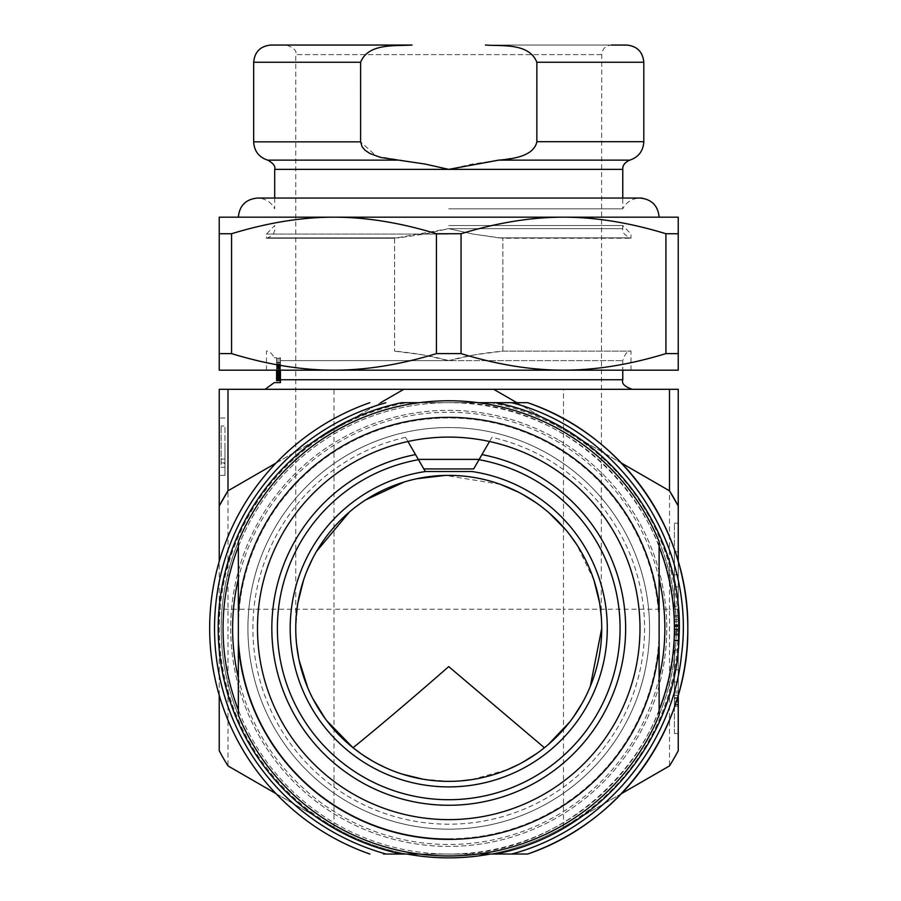 <?xml version="1.0" encoding="UTF-8"?>
<svg xmlns="http://www.w3.org/2000/svg" width="901" height="901" viewBox="0 0 901 901"><rect width="100%" height="100%" fill="white"/><g stroke="black" fill="none" stroke-linecap="round" stroke-linejoin="round"><path stroke-width="0.68" stroke-dasharray="4.5 3.38" d="M622.771 379.738L280.436 379.738L280.436 360.614L448.732 360.614C465.569 356.041 483.612 352.888 502.871 351.142L630.993 351.142L502.859 351.142L475.379 354.724L448.732 360.614L422.265 354.757L394.604 351.142C413.998 352.91 432.041 356.064 448.732 360.614L622.771 360.614L280.436 360.614L280.436 357.742L274.264 357.742L280.436 357.742L280.436 370.176M398.839 237.864L266.471 238.247L394.604 238.247L266.471 238.247L394.604 238.247L448.732 228.651L425.092 233.956L398.839 237.864L267.687 237.864L398.839 237.864M448.732 225.509L622.771 225.509L448.732 225.509M448.732 208.841L622.771 208.841L448.732 208.841M498.794 237.875L630.993 238.236L502.871 238.236L472.98 234.069L448.732 228.651L472.406 233.956L498.794 237.875L629.833 237.875L498.647 237.864M502.871 351.142L502.871 238.236L502.871 351.142M394.604 238.247L394.604 351.142L394.604 238.247M276.607 380.56L276.607 363.993L280.436 363.993L280.436 380.56M276.607 368.914L280.436 368.914M276.607 373.014L280.436 373.014M276.607 363.993L276.607 378.916L280.436 378.916L280.436 363.993M280.436 380.267L280.436 375.965L276.607 375.965L276.607 380.233L280.436 380.233L280.436 363.835L276.607 363.835L276.607 376.618L276.607 362.315L280.436 362.315L280.436 375.109L280.436 361.988L276.607 361.988L276.607 370.176M276.607 376.291L280.436 376.291M276.607 377.767L280.436 377.767L280.436 378.961L276.607 378.961L276.607 375.965M280.436 375.965L280.436 377.767M276.607 374.658L280.436 374.658M276.607 373.667L280.436 373.667M276.607 371.865L280.436 371.561L280.436 380.233L277.305 380.233L277.046 371.888L280.436 371.561L280.436 373.273L280.436 363.88L280.436 380.233L280.436 371.888L277.046 371.888M276.607 365.468L280.436 365.468M276.607 368.058L276.607 373.442L276.607 368.712L280.436 368.757L280.436 365.93L280.436 373.465L280.436 368.712L276.607 368.712L276.607 365.93L276.607 368.058L280.436 368.058M276.607 368.419L280.436 368.419M276.607 363.835L276.607 367.766L276.607 362.033L276.607 363.835L280.436 363.835L276.607 363.835L276.607 380.233L280.436 380.233L277.305 380.233M276.63 376.134L280.436 376.134M276.607 374.163L280.436 374.163M276.607 376.618L280.436 376.618M280.436 379.738L280.436 363.835L280.436 380.233L277.666 380.233M280.436 365.93L276.607 365.93M276.607 371.178L280.436 371.178M276.607 373.442L280.436 373.442L276.607 373.465M276.607 370.514L280.436 370.514L280.436 371.539M276.607 374.557L280.436 374.557L276.607 374.557M276.607 373.633L280.436 373.633L276.607 373.633M276.641 373.96L280.436 373.96M276.607 366.414L280.436 366.414L276.607 366.414L276.607 364.286L276.607 366.414M276.607 362.315L276.607 358.328L276.607 362.641L276.607 359.995L280.436 359.995L280.436 362.641L280.436 358.328L280.436 362.315M280.436 361.988L280.436 360.028L276.607 359.995L276.607 361.988M276.607 362.641L280.436 362.641M276.607 362.484L280.436 362.484M276.607 358.429L280.436 358.429M280.436 373.183L280.436 378.285L280.436 373.183L278.499 373.183M278.499 372.361L280.436 372.361L278.499 372.361M278.499 378.262L280.436 378.262L278.499 378.262M278.499 377.44L280.436 377.44M278.961 370.176L278.961 363.835L280.436 363.835L280.436 370.559L278.499 370.536M277.148 379.907L280.436 379.907M276.63 375.469L280.436 375.469M277.238 370.716L280.436 370.716M278.961 363.835L278.499 370.176M278.488 363.835L280.436 363.835L280.436 362.033L280.436 367.766L280.436 363.835M277.384 371.561L278.33 372.71L278.634 368.622L278.06 365.671L276.99 368.453L277.745 364.038L280.436 364.038M276.99 368.453L280.436 368.453M277.35 368.622L280.436 368.622L280.436 365.558L280.436 368.622L278.634 368.622M277.902 365.569L280.436 365.671M277.936 373.251L280.436 372.71M277.745 364.038L279.107 369.759C278.837 374.568 278.274 375.987 277.44 374.016L277.621 378.431L278.961 378.431L278.95 380.233M278.961 378.431L277.621 378.431M278.004 375.019L277.44 374.016L280.436 374.016M279.107 369.759L280.436 369.759M422.817 779.151L448.732 781.358L461.075 780.863M471.809 779.613L507.646 769.567M519.077 764.239L522.434 762.449M536.771 753.506L548.27 744.564M361.233 753.867L363.407 755.353M372.338 760.917L391.653 770.31M396.406 772.134L402.206 774.117M425.295 471.505L405.563 437.334A195.855 195.855 0 0 0 286.845 738.572A195.855 195.855 0 0 0 610.63 738.572A195.855 195.855 0 0 0 491.912 437.334L478.972 459.747M221.15 462.9L221.15 426.015L221.15 467.326L224.98 467.326L224.98 462.9L221.15 462.9L221.15 467.326L224.98 467.326L224.98 426.015L221.15 426.015L224.98 426.015L224.98 463.474L221.15 463.474M221.15 459.048L224.98 459.048L224.98 463.474M224.98 462.9L224.98 459.048M224.98 446.671L224.98 475.368L224.98 446.671M219.236 446.671L219.236 475.368L219.236 446.671M674.41 698.861L674.41 700.809L674.41 698.861L678.239 698.861L678.239 700.809L674.41 700.809L678.239 700.809L678.239 698.861L674.41 698.861M678.239 698.207L678.239 702.093L678.239 695.257L678.239 698.207L674.41 698.207L674.41 702.093L674.41 698.207M674.41 695.257L678.239 695.257L674.41 695.257L674.41 697.712L674.41 695.257L678.239 695.257L674.41 695.257M678.239 697.712L674.41 697.712L678.239 697.712M678.239 702.093L674.41 702.093M674.41 698.658L674.41 691.112L674.41 698.658M678.239 698.658L678.239 691.112L678.239 698.658M678.239 615.518L678.239 640.566L678.239 615.518L678.239 640.566L674.41 640.566L674.41 615.518L674.41 625.384L678.239 625.384L674.41 625.384L674.41 615.518L678.239 615.518L678.239 640.566L678.239 615.518L678.239 640.566L674.41 640.566L678.239 640.566L678.239 615.518L678.239 640.566L674.41 640.566L674.41 631.432L674.41 640.566L678.239 640.566L678.239 615.518L678.239 640.566L674.41 640.566L678.239 640.566L678.239 615.518L678.239 629.157L678.239 615.518L674.41 615.518L678.239 615.518L674.41 615.518L674.41 640.566L674.41 615.518L678.239 615.518L674.41 615.518L674.41 619.606L678.239 619.606L674.41 619.606L674.41 615.518L678.239 615.518L674.41 615.518L674.41 640.566L678.239 640.566L674.41 640.566L674.41 615.518L678.239 615.518L674.41 615.518L674.41 624.641L678.239 624.641L674.41 624.641L674.41 615.518L678.239 615.518L674.41 615.518L674.41 640.566L674.41 634.631L678.239 634.631L674.41 634.631L674.41 640.566L678.239 640.566L678.239 615.518L674.41 615.518L674.41 634.631L678.239 634.631L674.41 634.631L674.41 615.518L678.239 615.518L674.41 615.518L674.41 640.566L678.239 640.566L674.41 640.566L674.41 615.518L678.239 615.518L674.41 615.518L674.41 629.157L674.41 615.518L678.239 615.518L674.41 615.518L674.41 640.566L674.41 615.518L678.239 615.518M678.239 629.056L678.239 625.024L674.41 625.024L674.41 631.455L678.239 631.432L678.239 629.056L674.41 629.056L674.41 625.024L678.239 625.024L678.239 632.592L678.239 631.455L674.41 631.432L674.41 630.272L678.239 630.272L674.41 630.261L674.41 629.056M674.41 632.592L674.41 631.455L678.239 631.455L674.41 631.455L674.41 632.592L678.239 632.592M674.41 629.011L678.239 629.011M674.41 629.63L674.41 635.002L678.239 635.07L674.41 635.07L674.41 629.63L678.239 629.63L678.239 635.002L678.239 629.54L674.41 629.63M678.239 640.769L674.41 640.566L678.239 640.566L674.41 640.566L674.41 626.612L674.41 640.769L678.239 640.769M674.41 626.049L678.239 626.049M678.239 629.157L674.41 629.157M678.239 626.612L674.41 626.612M678.239 616.825L678.239 629.371L678.239 621.397L674.41 621.397L674.41 640.983L678.239 640.983L678.239 616.825L674.41 616.825L674.41 629.371L674.41 621.577L678.239 621.577L678.239 640.014L674.41 640.014L674.41 615.068L678.239 615.068L678.239 616.825M678.239 634.732L678.239 633.685L674.41 633.685L674.41 634.732L678.239 634.732M674.41 629.371L678.239 629.371L674.41 629.371M678.239 606.711L678.239 574.759C678.239 544.227 678.239 544.227 678.239 574.759C678.239 544.227 678.239 544.227 678.239 574.759L678.239 606.711C678.239 580.21 678.239 580.21 678.239 606.711C678.239 580.21 678.239 580.21 678.239 606.711L674.41 606.711C674.41 580.21 674.41 580.21 674.41 606.711C674.41 580.21 674.41 580.21 674.41 606.711L678.239 606.711M674.41 574.759L674.41 606.711L674.41 574.759L678.239 574.759L674.41 574.759C674.41 544.227 674.41 544.227 674.41 574.759C674.41 544.227 674.41 544.227 674.41 574.759M678.239 650.004C678.239 676.448 678.239 676.448 678.239 650.004C678.239 676.448 678.239 676.448 678.239 650.004L678.239 681.967C678.239 712.5 678.239 712.5 678.239 681.967C678.239 712.5 678.239 712.5 678.239 681.967L678.239 650.004L674.41 650.004L674.41 681.967C674.41 712.5 674.41 712.5 674.41 681.967C674.41 712.5 674.41 712.5 674.41 681.967L678.239 681.967L674.41 681.967L674.41 650.004L678.239 650.004M674.41 650.004C674.41 676.448 674.41 676.448 674.41 650.004C674.41 676.448 674.41 676.448 674.41 650.004M674.41 733.549L674.41 523.177L674.41 733.549L678.239 733.549L678.239 523.177L674.41 523.177L678.239 523.177L678.239 733.549L674.41 733.549M678.239 609.234L669.488 609.234L669.488 389.3L678.239 389.3L678.239 750.758A260.096 260.096 120.5 0 1 669.488 765.918L563.485 827.118A229.496 229.496 0 0 1 333.989 827.118L227.987 765.918A260.096 260.096 -120.5 0 1 219.236 750.758L219.236 389.3L227.987 389.3L227.987 765.918M669.488 389.3L563.485 389.3L563.485 609.234L669.488 609.234L669.488 765.918M621.307 793.725L563.485 827.118A229.496 229.496 0 0 1 490.459 854.035L407.015 854.035A229.496 229.496 0 0 1 333.989 827.118L276.021 793.646M669.488 490.808L493.669 389.3M678.239 561.74L678.239 694.986M563.485 827.118L563.485 609.234L333.989 609.234L333.989 389.3L563.485 389.3M333.989 389.3L227.987 389.3M219.236 695.302L219.236 561.424M403.806 389.3L227.987 490.808M276.021 463.08L380.616 402.691M516.847 402.679L621.307 462.99M448.732 389.3L632.333 389.3L448.732 389.3M557.753 439.553A218.019 218.019 0 0 0 230.712 628.357A218.019 218.019 0 0 0 557.753 817.173A218.019 218.019 0 0 0 557.753 439.553A218.019 218.019 0 0 1 557.753 817.173A218.019 218.019 0 0 1 230.712 628.357A218.019 218.019 0 0 1 557.753 439.553M369.86 854.035L369.86 854.035A239.058 239.058 0 0 1 369.86 402.691L369.86 402.691M401.666 402.691L407.015 402.691A229.496 229.496 0 0 0 407.015 854.035L383.511 854.035M407.015 402.691L495.032 402.691M527.603 854.035L490.459 854.035A229.496 229.496 0 0 0 490.459 402.691M503.276 402.691L517.388 402.679M525.215 402.691L527.614 402.691M448.732 854.035L478.183 854.035A227.593 227.593 0 0 0 478.172 402.691L419.292 402.691A227.593 227.593 0 0 0 419.292 854.035L448.732 854.035C569.331 857.133 677.496 748.956 674.41 628.369C677.507 507.781 569.331 399.605 448.743 402.691A225.678 225.678 0 0 0 335.904 823.807A225.678 225.678 0 0 0 448.732 854.035M659.115 710.044A225.678 225.678 0 0 1 238.36 710.044M238.36 546.682A225.678 225.678 0 0 1 659.115 546.682M448.732 838.741A210.372 210.372 0 0 0 659.115 628.357A210.372 210.372 0 0 0 448.732 417.985A210.372 210.372 0 0 0 238.36 628.357A210.372 210.372 0 0 0 448.732 838.741M448.732 427.547A200.81 200.81 0 0 1 649.553 628.357A200.81 200.81 0 0 1 448.732 829.179A200.81 200.81 0 0 0 622.647 527.952A200.81 200.81 0 0 0 274.828 527.952A200.81 200.81 0 0 0 448.732 829.179A200.81 200.81 0 0 1 247.921 628.357A200.81 200.81 0 0 1 448.732 427.547M491.912 437.334L489.502 441.513M407.973 441.513L405.563 437.334M297.904 602.724L295.742 628.357L295.956 636.557M296.44 643.055L296.564 644.26M298.805 658.868L299.064 660.084M307.804 687.925L312.692 698.365M325.205 718.638L326.725 720.676M570.04 721.611L573.43 717.016M582.44 702.746L586.472 694.975M587.531 692.756L590.279 686.461M270.874 45.05L412.05 45.05C394.965 46.266 368.374 42.899 360.614 62.259L360.625 141.851L376.449 156.245L424.641 163.982L448.732 169.365L472.383 164.061L498.636 160.141L629.788 160.141L498.647 160.141L516.926 157.371C528.223 155.006 534.867 149.791 536.861 141.716L536.861 62.259C529.146 42.978 502.499 46.21 485.425 45.05L611.295 45.05C605.528 45.658 602.341 48.845 601.733 54.612L601.271 616.442M599.717 603.58L599.604 602.882M593.973 580.233L576.629 544.384M569.319 534.192L565.941 530.013M549.182 512.951L536.298 502.893M523.008 494.604L518.12 492.002M500.348 484.333L445.353 475.401M416.735 478.746L404.369 481.934M365.434 500.021L360.434 503.411M355.625 506.959L349.565 511.858M316.488 551.423L312.489 558.766M307.252 570.13L305.844 573.678M304.853 576.325L303.592 579.962M626.6 45.05L485.425 45.05M274.264 382.61L280.436 382.61M276.607 362.033L280.436 362.033L276.607 362.033M276.607 364.657L280.436 364.657M659.115 541.535A227.593 227.593 0 0 0 238.36 541.535L238.36 628.357A210.372 210.372 0 0 0 448.732 838.741A210.372 210.372 0 0 0 659.115 628.357A210.372 210.372 0 0 0 448.732 417.985A210.372 210.372 0 0 0 238.36 628.357L238.36 715.191A227.593 227.593 0 0 0 659.115 715.191L659.115 541.535M639.992 628.357A191.249 191.249 0 0 0 353.113 462.731A191.249 191.249 0 0 0 353.113 793.995A191.249 191.249 0 0 0 639.992 628.357M448.732 234.057L266.471 234.057L448.732 234.057M448.732 370.176L266.471 370.176L448.732 370.176M678.239 233.742L665.918 233.742L665.918 353.609L678.239 353.609L678.239 217.175L219.236 217.175L219.236 353.609L231.557 353.609L231.557 233.742L219.236 233.742M448.732 217.175L659.115 217.175L448.732 217.175M219.236 353.609L219.236 370.176L333.989 370.176C301.846 370.176 267.698 364.646 231.557 353.609M665.918 353.609C629.776 364.646 595.64 370.176 563.508 370.176L678.239 370.176L678.239 353.609M461.053 233.742L436.422 233.742L436.422 353.609L461.053 353.609L461.053 233.742C494.57 223.088 528.718 217.569 563.485 217.175C595.629 217.175 629.765 222.693 665.918 233.742M436.422 353.609C402.893 364.263 368.757 369.782 333.989 370.176L563.508 370.176C528.729 369.782 494.581 364.263 461.053 353.609M231.557 233.742C267.698 222.705 301.835 217.175 333.967 217.175C368.746 217.569 402.893 223.088 436.422 233.742M448.732 228.651L622.771 228.651L448.732 228.651M274.704 169.365L622.771 169.365M276.607 367.157L280.436 367.157M278.961 379.738L277.305 379.738M333.989 827.118L333.989 609.234L219.236 609.234M448.732 400.776A227.593 227.593 0 0 0 234.879 706.204A227.593 227.593 0 0 0 595.032 802.701A227.593 227.593 0 0 0 478.183 402.691M238.36 677.834A216.116 216.116 0 0 0 659.115 677.834M659.115 578.893A216.116 216.116 0 0 0 238.36 578.893M601.733 54.612L295.742 54.612L601.733 54.612M643.81 141.716L536.861 141.716M536.861 62.259L643.81 62.259M253.665 62.259L360.614 62.259M360.625 141.851L253.665 141.851M267.642 160.13L398.681 160.13M630.993 370.176L630.993 351.142C628.177 349.926 625.44 353.079 622.771 360.614L622.771 370.176M266.482 238.247L267.687 237.864C272.643 235.634 274.985 232.559 274.704 228.651L274.704 225.509L266.482 234.057L266.471 238.247M622.771 228.651L622.771 225.509L630.993 234.057L630.993 238.236L629.833 237.875C624.19 234.812 621.836 231.737 622.771 228.651M274.704 198.051L274.704 208.841C271.021 201.948 265.288 198.355 257.483 198.051L639.992 198.051C632.187 198.355 626.454 201.948 622.771 208.841L622.771 198.051M266.471 370.176L266.471 351.142C268.768 350.534 271.37 352.73 274.264 357.742M280.436 378.961L276.607 378.961M280.436 372.045L276.607 372.045M276.607 363.779L280.436 363.779M276.618 375.109L280.436 375.109M276.607 364.286L280.436 364.286M276.607 358.328L280.436 358.328M280.436 378.285L277.395 378.285M280.436 372.338L277.576 372.338M280.436 365.558L277.947 365.558M280.436 373.273L277.992 373.273M277.913 375.007L280.436 375.007M277.913 363.88L280.436 363.88M224.98 417.985L219.236 417.985M224.98 475.368L219.236 475.368M678.239 692.892L674.41 692.892M678.239 704.413L674.41 704.413M674.41 706.193L678.239 706.193M674.41 691.112L678.239 691.112M674.41 586.833L678.239 586.833M674.41 551.862L678.239 551.862M674.41 704.864L678.239 704.864M674.41 669.837L678.239 669.837M295.742 628.357L295.742 54.612C297.071 50.861 293.884 47.663 286.169 45.05M276.607 367.766L280.436 367.766"/><path stroke-width="1.35" d="M276.607 370.176L276.607 380.661L280.436 380.661L280.436 379.738L280.436 382.61L274.264 382.61L265.142 389.3M278.499 372.361L277.643 372.361L278.499 372.361L278.499 378.262L277.44 378.262L278.499 378.262M278.499 373.183L277.125 373.183L277.091 377.44L277.44 378.262L277.091 377.44L278.499 377.44M277.125 373.183L277.643 372.361L277.125 373.183M278.961 379.738L277.148 379.738L278.95 380.233L278.961 370.176M278.95 380.233L277.542 380.267M277.238 370.716L278.499 370.559L276.877 371.539L277.058 379.738M278.499 370.176L277.542 370.536M461.075 780.863L471.809 779.613M507.646 769.567L519.077 764.239M522.434 762.449L536.771 753.506M544.418 747.751L448.732 666.616C411.734 698.928 379.85 725.969 353.057 747.751L361.233 753.867M363.407 755.353L372.338 760.917M391.653 770.31L396.406 772.134M402.206 774.117L422.817 779.151M481.945 454.6A176.911 176.911 0 0 1 596.079 726.274A176.911 176.911 0 0 1 301.396 726.274A176.911 176.911 0 0 1 415.53 454.6A176.911 176.911 0 0 0 301.396 726.274A176.911 176.911 0 0 0 596.079 726.274A176.911 176.911 0 0 0 481.945 454.6M380.616 402.691L403.806 389.3L227.987 389.3L227.987 490.808L219.236 505.968A260.096 260.096 0 0 1 227.987 490.808L276.021 463.08M276.021 793.646L227.987 765.918A260.096 260.096 -120.6 0 1 219.236 750.758L219.236 695.302M490.459 854.035A229.496 229.496 0 0 1 407.015 854.035M678.239 694.986L678.239 750.758A260.096 260.096 120.6 0 1 669.488 765.918L621.307 793.725M678.239 561.74L678.239 505.968L669.488 490.808A260.096 260.096 61.8 0 1 678.239 505.968L678.239 389.3L493.669 389.3L516.847 402.679M669.488 389.3L669.488 490.808L621.307 462.99M219.236 561.424L219.236 389.3L227.987 389.3M403.806 389.3L493.669 389.3M383.511 854.035L386.101 854.035A234.204 234.204 0 0 1 385.842 402.758M419.292 402.691L401.666 402.691M369.86 854.035A239.058 239.058 0 0 1 369.86 402.691M495.032 402.691L503.276 402.691M517.388 402.679L525.215 402.691M527.614 854.035A239.058 239.058 0 0 0 527.614 402.691C621.69 434.203 689.085 529.157 687.801 628.369C689.085 727.569 621.679 822.523 527.603 854.035L495.426 854.035C596.856 834.81 676.831 740.352 679.027 637.12C685.312 527.84 602.893 422.715 495.426 402.691L511.655 402.691C620.046 430.599 696.507 544.193 681.471 655.264C671.909 747.931 601.631 830.159 511.655 854.035M527.614 402.691L511.655 402.691M478.183 854.035L495.426 854.035M495.426 402.691L478.172 402.691A227.593 227.593 0 0 0 448.732 400.776A227.593 227.593 0 0 1 659.115 541.535L659.115 611.813A211.025 211.025 0 0 0 448.732 417.343A211.025 211.025 0 0 0 238.36 611.813L238.36 644.913A211.025 211.025 0 0 0 448.732 839.383A211.025 211.025 0 0 0 659.115 644.913L659.115 611.813M387.115 854.035L386.101 854.035M419.292 854.035L387.137 854.035M238.36 710.044A225.678 225.678 0 0 1 238.36 546.682M659.115 546.682A225.678 225.678 0 0 1 659.115 710.044M489.502 441.513L473.667 468.937L423.808 468.937L407.973 441.513M423.808 468.937L425.295 471.516M473.667 468.937L478.972 459.747M425.43 471.516L472.034 471.516M448.732 475.368A153.001 153.001 0 0 1 601.733 628.357A153.001 153.001 0 0 1 448.732 781.358A153.001 153.001 0 0 1 295.742 628.357A153.001 153.001 0 0 1 448.732 475.368M295.956 636.557L296.44 643.055M296.564 644.26L298.805 658.868M299.064 660.084L307.804 687.925M312.692 698.365L325.205 718.638M326.725 720.676L353.057 747.751M548.27 744.564L570.04 721.611M573.43 717.016L582.44 702.746M586.472 694.975L587.531 692.756M590.279 686.461L601.733 628.357M601.271 616.442L599.717 603.58M599.604 602.882L593.973 580.233M576.629 544.384L569.319 534.192M565.941 530.013L549.182 512.951M536.298 502.893L523.008 494.604M518.12 492.002L500.348 484.333M445.353 475.401L416.735 478.746M404.369 481.934L365.434 500.021M360.434 503.411L355.625 506.959M349.565 511.858L316.488 551.423M312.489 558.766L307.252 570.13M305.844 573.678L304.853 576.325M303.592 579.962L297.904 602.724M611.295 45.05L626.6 45.05C637.052 46.075 642.796 51.807 643.81 62.259L536.861 62.259L536.85 141.716C533.989 156.087 513.063 158.981 498.647 160.141L629.788 160.141L498.647 160.141L448.732 169.365L425.069 164.05L381.01 157.54L369.996 153.564L365.074 150.264L362.056 146.75L360.614 141.851L253.665 141.851L253.665 62.259C254.679 51.807 260.423 46.075 270.874 45.05L412.05 45.05C394.976 46.21 368.318 42.978 360.614 62.259L253.665 62.259M485.425 45.05C502.51 46.266 529.101 42.899 536.861 62.259M360.603 141.716L360.614 62.259M280.436 370.176L280.436 379.738L622.771 379.738L622.771 370.176M280.436 382.61L280.436 379.738M238.36 611.813L238.36 541.535A227.593 227.593 0 0 1 448.732 400.776M639.992 628.357A191.249 191.249 0 0 1 353.113 793.995A191.249 191.249 0 0 1 353.113 462.731A191.249 191.249 0 0 1 639.992 628.357M238.36 644.913L238.36 715.191A227.593 227.593 112.1 0 0 659.115 715.191L659.115 644.913M219.236 233.742L231.557 233.742L231.557 353.609L219.236 353.609L219.236 217.175L678.239 217.175L678.239 353.609L665.918 353.609L665.918 233.742L678.239 233.742M231.557 353.609C267.698 364.646 301.846 370.176 333.989 370.176L219.236 370.176L219.236 353.609M678.239 353.609L678.239 370.176L563.485 370.176C595.629 370.176 629.765 364.646 665.918 353.609M563.485 370.176L333.989 370.176C366.121 370.176 400.269 364.646 436.422 353.609L436.422 233.742L461.053 233.742L461.053 353.609C497.206 364.646 531.353 370.176 563.485 370.176M461.053 353.609L436.422 353.609M665.918 233.742C629.765 222.693 595.629 217.175 563.485 217.175C531.353 217.175 497.206 222.693 461.053 233.742M436.422 233.742C400.269 222.693 366.121 217.175 333.989 217.175C301.846 217.175 267.698 222.693 231.557 233.742M622.771 198.051L622.771 169.365L274.704 169.365C275.638 166.28 273.285 163.205 267.642 160.13C258.88 157.179 254.217 151.086 253.665 141.851M402.026 402.612A230.532 230.532 0 0 0 402.015 854.114M659.115 677.834A216.116 216.116 0 0 0 659.115 578.893M238.36 578.893A216.116 216.116 0 0 0 238.36 677.834M479.186 459.375L418.289 459.375M479.005 459.701A171.359 171.359 0 0 1 591.833 722.625A171.359 171.359 0 0 1 305.721 722.76A171.359 171.359 0 0 1 418.323 459.724M425.441 471.538A158.553 158.553 0 0 0 315.496 714.29A158.553 158.553 0 0 0 581.978 714.29A158.553 158.553 0 0 0 472.034 471.538M536.85 141.716L643.81 141.716C643.246 150.985 638.561 157.123 629.788 160.141C624.832 162.383 622.49 165.446 622.771 169.365M398.681 160.13L267.642 160.13M274.704 198.051L274.704 169.365M276.607 380.661L280.436 380.661M643.81 141.716L643.81 62.259M622.771 379.738C621.442 383.499 624.63 386.687 632.333 389.3M659.115 217.175C657.989 205.574 651.614 199.2 639.992 198.051C645.859 198.051 637.446 198.051 639.992 198.051L257.483 198.051C245.849 199.2 239.475 205.574 238.36 217.175"/></g></svg>
